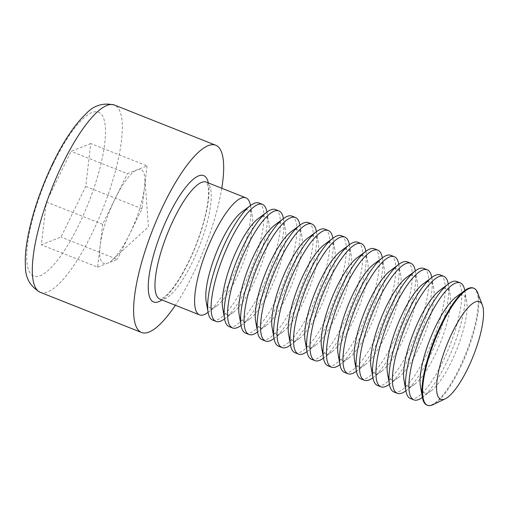 <?xml version="1.0" encoding="UTF-8"?>
<svg xmlns="http://www.w3.org/2000/svg" width="509" height="509" viewBox="0 0 509 509"><rect width="100%" height="100%" fill="white"/><g stroke="black" fill="none" stroke-linecap="round" stroke-linejoin="round"><path stroke-width="0.38" stroke-dasharray="2.54 1.91" d="M90.742 143.563L71.069 151.345L46.376 201.978L41.356 244.829L61.029 237.048L85.722 186.415L90.742 143.563L147.031 165.889L127.358 173.671L71.069 151.345M221.771 188.254A100.706 27.486 -68.4 0 1 175.351 305.266M250.434 205.432A62.944 17.179 -68.4 0 1 238.715 262.689A62.944 17.179 -68.4 0 1 207.996 312.411M46.376 201.978L102.659 224.304L127.358 173.671M102.659 224.304L97.639 267.155L41.356 244.829M97.639 267.155L117.312 259.374L61.029 237.048M147.031 165.889L142.011 208.741L117.312 259.374M142.011 208.741L85.722 186.415M129.661 234.057A50.512 13.788 -68.4 0 1 112.406 259.914A50.512 13.788 -68.4 0 1 107.475 263.268A50.512 13.788 -68.4 0 1 100.152 245.732A50.512 13.788 -68.4 0 1 115.009 198.987A50.512 13.788 -68.4 0 1 137.195 169.783A50.512 13.788 -68.4 0 1 144.855 178.131A50.512 13.788 -68.4 0 1 144.518 187.318A50.512 13.788 -68.4 0 1 129.661 234.057M241.584 212.177A52.516 14.335 -68.4 0 1 252.381 216.459A52.516 14.335 -68.4 0 1 242.596 264.235A52.516 14.335 -68.4 0 1 216.968 305.718A52.516 14.335 -68.4 0 1 207.042 304.541A52.516 14.335 -68.4 0 1 206.177 301.436M259.011 203.027A62.944 17.179 -68.4 0 1 251.77 267.868A62.944 17.179 -68.4 0 1 212.597 320.04M266.92 211.973A62.944 17.179 -68.4 0 1 255.2 269.229A62.944 17.179 -68.4 0 1 224.482 318.952M258.069 218.711A52.516 14.335 -68.4 0 1 268.86 222.993A52.516 14.335 -68.4 0 1 259.081 270.769A52.516 14.335 -68.4 0 1 233.453 312.259A52.516 14.335 -68.4 0 1 223.521 311.075A52.516 14.335 -68.4 0 1 222.656 307.977M275.496 209.568A62.944 17.179 -68.4 0 1 268.256 274.408A62.944 17.179 -68.4 0 1 229.075 326.581M283.405 218.514A62.944 17.179 -68.4 0 1 271.685 275.77A62.944 17.179 -68.4 0 1 240.967 325.493M274.548 225.252A52.516 14.335 -68.4 0 1 285.345 229.534A52.516 14.335 -68.4 0 1 275.566 277.31A52.516 14.335 -68.4 0 1 249.938 318.799A52.516 14.335 -68.4 0 1 240.006 317.616A52.516 14.335 -68.4 0 1 239.141 314.517M291.981 216.109A62.944 17.179 -68.4 0 1 284.735 280.949A62.944 17.179 -68.4 0 1 245.561 333.121M299.89 225.048A62.944 17.179 -68.4 0 1 288.164 282.31A62.944 17.179 -68.4 0 1 257.452 332.027M291.033 231.792A52.516 14.335 -68.4 0 1 301.831 236.074A52.516 14.335 -68.4 0 1 292.051 283.85A52.516 14.335 -68.4 0 1 266.417 325.334A52.516 14.335 -68.4 0 1 256.491 324.157A52.516 14.335 -68.4 0 1 255.626 321.052M308.46 222.649A62.944 17.179 -68.4 0 1 301.22 287.483A62.944 17.179 -68.4 0 1 262.046 339.656M316.369 231.589A62.944 17.179 -68.4 0 1 304.649 288.845A62.944 17.179 -68.4 0 1 273.931 338.568M307.519 238.327A52.516 14.335 -68.4 0 1 318.31 242.608A52.516 14.335 -68.4 0 1 308.53 290.385A52.516 14.335 -68.4 0 1 282.902 331.874A52.516 14.335 -68.4 0 1 272.97 330.697A52.516 14.335 -68.4 0 1 272.105 327.592M324.946 229.184A62.944 17.179 -68.4 0 1 317.705 294.024A62.944 17.179 -68.4 0 1 278.525 346.196M332.854 238.129A62.944 17.179 -68.4 0 1 321.134 295.385A62.944 17.179 -68.4 0 1 290.416 345.108M324.004 244.867A52.516 14.335 -68.4 0 1 334.795 249.149A52.516 14.335 -68.4 0 1 325.016 296.925A52.516 14.335 -68.4 0 1 299.387 338.415A52.516 14.335 -68.4 0 1 289.456 337.232A52.516 14.335 -68.4 0 1 288.59 334.133M341.431 235.724A62.944 17.179 -68.4 0 1 334.184 300.564A62.944 17.179 -68.4 0 1 295.01 352.737M349.339 244.67A62.944 17.179 -68.4 0 1 337.62 301.926A62.944 17.179 -68.4 0 1 306.902 351.649M340.483 251.408A52.516 14.335 -68.4 0 1 351.28 255.69A52.516 14.335 -68.4 0 1 341.501 303.466A52.516 14.335 -68.4 0 1 315.866 344.956A52.516 14.335 -68.4 0 1 305.941 343.772A52.516 14.335 -68.4 0 1 305.076 340.674M357.91 242.265A62.944 17.179 -68.4 0 1 350.669 307.105A62.944 17.179 -68.4 0 1 311.495 359.278M365.818 251.204A62.944 17.179 -68.4 0 1 354.099 308.467A62.944 17.179 -68.4 0 1 323.38 358.183M356.968 257.948A52.516 14.335 -68.4 0 1 367.765 262.23A52.516 14.335 -68.4 0 1 357.986 310.006A52.516 14.335 -68.4 0 1 332.352 351.49A52.516 14.335 -68.4 0 1 322.426 350.313A52.516 14.335 -68.4 0 1 321.561 347.208M374.395 248.799A62.944 17.179 -68.4 0 1 367.154 313.639A62.944 17.179 -68.4 0 1 327.981 365.812M382.304 257.745A62.944 17.179 -68.4 0 1 370.584 315.001A62.944 17.179 -68.4 0 1 339.866 364.724M373.453 264.483A52.516 14.335 -68.4 0 1 384.244 268.765A52.516 14.335 -68.4 0 1 374.465 316.541A52.516 14.335 -68.4 0 1 348.837 358.031A52.516 14.335 -68.4 0 1 338.905 356.854A52.516 14.335 -68.4 0 1 338.04 353.749M390.88 255.34A62.944 17.179 -68.4 0 1 383.64 320.18A62.944 17.179 -68.4 0 1 344.459 372.353M398.789 264.286A62.944 17.179 -68.4 0 1 387.069 321.542A62.944 17.179 -68.4 0 1 356.351 371.265M389.939 271.023A52.516 14.335 -68.4 0 1 400.729 275.305A52.516 14.335 -68.4 0 1 390.95 323.081A52.516 14.335 -68.4 0 1 365.322 364.571A52.516 14.335 -68.4 0 1 355.39 363.388A52.516 14.335 -68.4 0 1 354.525 360.289M407.365 261.88A62.944 17.179 -68.4 0 1 400.119 326.721A62.944 17.179 -68.4 0 1 360.945 378.893M415.274 270.82A62.944 17.179 -68.4 0 1 403.548 328.082A62.944 17.179 -68.4 0 1 372.836 377.805M406.417 277.564A52.516 14.335 -68.4 0 1 417.215 281.846A52.516 14.335 -68.4 0 1 407.435 329.622A52.516 14.335 -68.4 0 1 381.801 371.106A52.516 14.335 -68.4 0 1 371.875 369.928A52.516 14.335 -68.4 0 1 371.01 366.824M423.844 268.421A62.944 17.179 -68.4 0 1 416.604 333.261A62.944 17.179 -68.4 0 1 377.43 385.428M431.753 277.36A62.944 17.179 -68.4 0 1 420.033 334.617A62.944 17.179 -68.4 0 1 389.315 384.34M422.903 284.105A52.516 14.335 -68.4 0 1 433.7 288.387A52.516 14.335 -68.4 0 1 423.914 336.156A52.516 14.335 -68.4 0 1 398.286 377.646A52.516 14.335 -68.4 0 1 388.354 376.469A52.516 14.335 -68.4 0 1 387.489 373.364M440.33 274.955A62.944 17.179 -68.4 0 1 433.089 339.796A62.944 17.179 -68.4 0 1 393.915 391.968M448.238 283.901A62.944 17.179 -68.4 0 1 436.518 341.157A62.944 17.179 -68.4 0 1 405.8 390.88M439.388 290.639A52.516 14.335 -68.4 0 1 450.179 294.921A52.516 14.335 -68.4 0 1 440.4 342.697A52.516 14.335 -68.4 0 1 414.771 384.187A52.516 14.335 -68.4 0 1 404.84 383.003A52.516 14.335 -68.4 0 1 403.974 379.905M456.815 281.496A62.944 17.179 -68.4 0 1 449.568 346.336A62.944 17.179 -68.4 0 1 410.394 398.509M464.723 290.442A62.944 17.179 -68.4 0 1 453.004 347.698A62.944 17.179 -68.4 0 1 422.285 397.421M455.867 297.18A52.516 14.335 -68.4 0 1 466.664 301.462A52.516 14.335 -68.4 0 1 456.885 349.238A52.516 14.335 -68.4 0 1 431.257 390.727A52.516 14.335 -68.4 0 1 421.325 389.544A52.516 14.335 -68.4 0 1 420.459 386.446M473.294 288.037A62.944 17.179 -68.4 0 1 466.053 352.877A62.944 17.179 -68.4 0 1 426.879 405.049M477.512 292.49A62.944 17.179 -68.4 0 1 466.689 353.125A62.944 17.179 -68.4 0 1 433 404.693M53.267 163.605A88.121 24.05 -68.4 0 1 104.752 143.239A88.121 24.05 -68.4 0 1 40.128 275.738A88.121 24.05 -68.4 0 1 53.267 163.605M40.173 292.268A100.706 27.486 111.6 0 0 102.85 208.798A100.706 27.486 111.6 0 0 114.442 105.051M208.34 182.928A67.977 18.553 -68.4 0 1 188.476 262.447A67.977 18.553 -68.4 0 1 161.926 299.941M159.915 299.146A62.944 17.179 111.6 0 0 192.249 262.485A62.944 17.179 111.6 0 0 206.33 182.133L207.017 183.049L208.156 187.051C208.575 189.711 208.62 193.191 208.302 197.486C207.125 214.022 199.044 240.553 188.457 262.027C179.709 279.486 171.762 291.078 164.611 296.811L161.048 298.948L159.915 299.146M112.406 259.914L148.412 226.868L144.855 178.131M252.381 216.459L250.46 205.553M216.968 305.718L208.092 312.341M268.86 222.993L266.939 212.088M233.453 312.259L224.577 318.882M285.345 229.534L283.424 218.628M249.938 318.799L241.062 325.423M301.831 236.074L299.909 225.169M266.417 325.334L257.548 331.957M318.31 242.608L316.394 231.71M282.902 331.874L274.027 338.498M334.795 249.149L332.873 238.244M299.387 338.415L290.512 345.038M351.28 255.69L349.359 244.784M315.866 344.956L306.997 351.573M367.765 262.23L365.844 251.325M332.352 351.49L323.476 358.113M384.244 268.765L382.323 257.859M348.837 358.031L339.961 364.654M400.729 275.305L398.808 264.4M365.322 364.571L356.446 371.195M417.215 281.846L415.293 270.941M381.801 371.106L372.932 377.729M433.7 288.387L431.778 277.481M398.286 377.646L389.41 384.27M450.179 294.921L448.257 284.016M414.771 384.187L405.896 390.81M466.664 301.462L464.742 290.556M431.257 390.727L422.381 397.344"/><path stroke-width="0.76" d="M175.351 305.266A100.706 27.486 -68.4 0 1 141.483 332.46A100.706 27.486 -68.4 0 1 164.013 203.893A100.706 27.486 -68.4 0 1 215.752 145.243A100.706 27.486 -68.4 0 1 221.771 188.254M208.092 312.341L207.996 312.411A62.944 17.179 -68.4 0 1 199.541 314.861A62.944 17.179 -68.4 0 1 196.099 310.999A62.944 17.179 -68.4 0 1 210.083 242.131A62.944 17.179 -68.4 0 1 245.962 197.855A62.944 17.179 -68.4 0 1 250.434 205.432L250.46 205.553M224.577 318.882L224.482 318.952A62.944 17.179 -68.4 0 1 216.026 321.402L212.597 320.04A62.944 17.179 -68.4 0 1 209.154 316.178A62.944 17.179 -68.4 0 1 208.117 312.462L206.177 301.436A52.516 14.335 -68.4 0 1 215.956 253.66A52.516 14.335 -68.4 0 1 241.584 212.177L250.555 205.477A62.944 17.179 -68.4 0 1 259.011 203.027L262.44 204.389A62.944 17.179 -68.4 0 1 266.92 211.973L266.939 212.088M208.117 312.462A62.944 17.179 -68.4 0 1 219.837 255.2A62.944 17.179 -68.4 0 1 250.555 205.477M216.026 321.402A62.944 17.179 -68.4 0 1 212.584 317.54A62.944 17.179 -68.4 0 1 226.569 248.672A62.944 17.179 -68.4 0 1 262.44 204.389M241.062 325.423L240.967 325.493A62.944 17.179 -68.4 0 1 232.505 327.942L229.075 326.581A62.944 17.179 -68.4 0 1 225.633 322.719A62.944 17.179 -68.4 0 1 224.596 318.997L222.656 307.977A52.516 14.335 -68.4 0 1 232.435 260.201A52.516 14.335 -68.4 0 1 258.069 218.711L267.034 212.018A62.944 17.179 -68.4 0 1 275.496 209.568L278.926 210.93A62.944 17.179 -68.4 0 1 283.405 218.514L283.424 218.628M224.596 318.997A62.944 17.179 -68.4 0 1 236.322 261.741A62.944 17.179 -68.4 0 1 267.034 212.018M232.505 327.942A62.944 17.179 -68.4 0 1 229.069 324.074A62.944 17.179 -68.4 0 1 243.054 255.213A62.944 17.179 -68.4 0 1 278.926 210.93M257.548 331.957L257.452 332.027A62.944 17.179 -68.4 0 1 248.99 334.483L245.561 333.121A62.944 17.179 -68.4 0 1 242.119 329.253A62.944 17.179 -68.4 0 1 241.081 325.537L239.141 314.517A52.516 14.335 -68.4 0 1 248.92 266.741A52.516 14.335 -68.4 0 1 274.548 225.252L283.519 218.558A62.944 17.179 -68.4 0 1 291.981 216.109L295.411 217.47A62.944 17.179 -68.4 0 1 299.89 225.048L299.909 225.169M241.081 325.537A62.944 17.179 -68.4 0 1 252.801 268.281A62.944 17.179 -68.4 0 1 283.519 218.558M248.99 334.483A62.944 17.179 -68.4 0 1 245.548 330.615A62.944 17.179 -68.4 0 1 259.533 261.753A62.944 17.179 -68.4 0 1 295.411 217.47M274.027 338.498L273.931 338.568A62.944 17.179 -68.4 0 1 265.475 341.017L262.046 339.656A62.944 17.179 -68.4 0 1 258.604 335.794A62.944 17.179 -68.4 0 1 257.567 332.078L255.626 321.052A52.516 14.335 -68.4 0 1 265.405 273.276A52.516 14.335 -68.4 0 1 291.033 231.792L300.005 225.099A62.944 17.179 -68.4 0 1 308.46 222.649L311.89 224.005A62.944 17.179 -68.4 0 1 316.369 231.589L316.394 231.71M257.567 332.078A62.944 17.179 -68.4 0 1 269.286 274.815A62.944 17.179 -68.4 0 1 300.005 225.099M265.475 341.017A62.944 17.179 -68.4 0 1 262.033 337.155A62.944 17.179 -68.4 0 1 276.018 268.288A62.944 17.179 -68.4 0 1 311.89 224.005M290.512 345.038L290.416 345.108A62.944 17.179 -68.4 0 1 281.961 347.558L278.525 346.196A62.944 17.179 -68.4 0 1 275.089 342.334A62.944 17.179 -68.4 0 1 274.052 338.612L272.105 327.592A52.516 14.335 -68.4 0 1 281.891 279.816A52.516 14.335 -68.4 0 1 307.519 238.327L316.49 231.633A62.944 17.179 -68.4 0 1 324.946 229.184L328.375 230.545A62.944 17.179 -68.4 0 1 332.854 238.129L332.873 238.244M274.052 338.612A62.944 17.179 -68.4 0 1 285.772 281.356A62.944 17.179 -68.4 0 1 316.49 231.633M281.961 347.558A62.944 17.179 -68.4 0 1 278.518 343.696A62.944 17.179 -68.4 0 1 292.503 274.828A62.944 17.179 -68.4 0 1 328.375 230.545M306.997 351.573L306.902 351.649A62.944 17.179 -68.4 0 1 298.439 354.099L295.01 352.737A62.944 17.179 -68.4 0 1 291.568 348.869A62.944 17.179 -68.4 0 1 290.531 345.153L288.59 334.133A52.516 14.335 -68.4 0 1 298.369 286.357A52.516 14.335 -68.4 0 1 324.004 244.867L332.969 238.174A62.944 17.179 -68.4 0 1 341.431 235.724L344.86 237.086A62.944 17.179 -68.4 0 1 349.339 244.67L349.359 244.784M290.531 345.153A62.944 17.179 -68.4 0 1 302.251 287.897A62.944 17.179 -68.4 0 1 332.969 238.174M298.439 354.099A62.944 17.179 -68.4 0 1 294.997 350.23A62.944 17.179 -68.4 0 1 308.982 281.369A62.944 17.179 -68.4 0 1 344.86 237.086M323.476 358.113L323.38 358.183A62.944 17.179 -68.4 0 1 314.925 360.633L311.495 359.278A62.944 17.179 -68.4 0 1 308.053 355.409A62.944 17.179 -68.4 0 1 307.016 351.694L305.076 340.674A52.516 14.335 -68.4 0 1 314.855 292.898A52.516 14.335 -68.4 0 1 340.483 251.408L349.454 244.714A62.944 17.179 -68.4 0 1 357.91 242.265L361.345 243.626A62.944 17.179 -68.4 0 1 365.818 251.204L365.844 251.325M307.016 351.694A62.944 17.179 -68.4 0 1 318.736 294.437A62.944 17.179 -68.4 0 1 349.454 244.714M314.925 360.633A62.944 17.179 -68.4 0 1 311.483 356.771A62.944 17.179 -68.4 0 1 325.467 287.909A62.944 17.179 -68.4 0 1 361.345 243.626M339.961 364.654L339.866 364.724A62.944 17.179 -68.4 0 1 331.41 367.174L327.981 365.812A62.944 17.179 -68.4 0 1 324.538 361.95A62.944 17.179 -68.4 0 1 323.501 358.234L321.561 347.208A52.516 14.335 -68.4 0 1 331.34 299.432A52.516 14.335 -68.4 0 1 356.968 257.948L365.939 251.255A62.944 17.179 -68.4 0 1 374.395 248.799L377.824 250.161A62.944 17.179 -68.4 0 1 382.304 257.745L382.323 257.859M323.501 358.234A62.944 17.179 -68.4 0 1 335.221 300.972A62.944 17.179 -68.4 0 1 365.939 251.255M331.41 367.174A62.944 17.179 -68.4 0 1 327.968 363.311A62.944 17.179 -68.4 0 1 341.953 294.444A62.944 17.179 -68.4 0 1 377.824 250.161M356.446 371.195L356.351 371.265A62.944 17.179 -68.4 0 1 347.895 373.714L344.459 372.353A62.944 17.179 -68.4 0 1 341.017 368.491A62.944 17.179 -68.4 0 1 339.98 364.768L338.04 353.749A52.516 14.335 -68.4 0 1 347.819 305.973A52.516 14.335 -68.4 0 1 373.453 264.483L382.418 257.789A62.944 17.179 -68.4 0 1 390.88 255.34L394.31 256.701A62.944 17.179 -68.4 0 1 398.789 264.286L398.808 264.4M339.98 364.768A62.944 17.179 -68.4 0 1 351.706 307.512A62.944 17.179 -68.4 0 1 382.418 257.789M347.895 373.714A62.944 17.179 -68.4 0 1 344.453 369.846A62.944 17.179 -68.4 0 1 358.438 300.984A62.944 17.179 -68.4 0 1 394.31 256.701M372.932 377.729L372.836 377.805A62.944 17.179 -68.4 0 1 364.374 380.255L360.945 378.893A62.944 17.179 -68.4 0 1 357.503 375.025A62.944 17.179 -68.4 0 1 356.465 371.309L354.525 360.289A52.516 14.335 -68.4 0 1 364.304 312.513A52.516 14.335 -68.4 0 1 389.939 271.023L398.903 264.33A62.944 17.179 -68.4 0 1 407.365 261.88L410.795 263.242A62.944 17.179 -68.4 0 1 415.274 270.82L415.293 270.941M356.465 371.309A62.944 17.179 -68.4 0 1 368.185 314.053A62.944 17.179 -68.4 0 1 398.903 264.33M364.374 380.255A62.944 17.179 -68.4 0 1 360.932 376.386A62.944 17.179 -68.4 0 1 374.917 307.525A62.944 17.179 -68.4 0 1 410.795 263.242M389.41 384.27L389.315 384.34A62.944 17.179 -68.4 0 1 380.859 386.789L377.43 385.428A62.944 17.179 -68.4 0 1 373.988 381.565A62.944 17.179 -68.4 0 1 372.951 377.85L371.01 366.824A52.516 14.335 -68.4 0 1 380.789 319.048A52.516 14.335 -68.4 0 1 406.417 277.564L415.389 270.871A62.944 17.179 -68.4 0 1 423.844 268.421L427.274 269.783A62.944 17.179 -68.4 0 1 431.753 277.36L431.778 277.481M372.951 377.85A62.944 17.179 -68.4 0 1 384.67 320.594A62.944 17.179 -68.4 0 1 415.389 270.871M380.859 386.789A62.944 17.179 -68.4 0 1 377.417 382.927A62.944 17.179 -68.4 0 1 391.402 314.059A62.944 17.179 -68.4 0 1 427.274 269.783M405.896 390.81L405.8 390.88A62.944 17.179 -68.4 0 1 397.344 393.33L393.915 391.968A62.944 17.179 -68.4 0 1 390.473 388.106A62.944 17.179 -68.4 0 1 389.436 384.384L387.489 373.364A52.516 14.335 -68.4 0 1 397.274 325.588A52.516 14.335 -68.4 0 1 422.903 284.105L431.874 277.405A62.944 17.179 -68.4 0 1 440.33 274.955L443.759 276.317A62.944 17.179 -68.4 0 1 448.238 283.901L448.257 284.016M389.436 384.384A62.944 17.179 -68.4 0 1 401.156 327.128A62.944 17.179 -68.4 0 1 431.874 277.405M397.344 393.33A62.944 17.179 -68.4 0 1 393.902 389.468A62.944 17.179 -68.4 0 1 407.887 320.6A62.944 17.179 -68.4 0 1 443.759 276.317M422.381 397.344L422.285 397.421A62.944 17.179 -68.4 0 1 413.823 399.87L410.394 398.509A62.944 17.179 -68.4 0 1 406.952 394.647A62.944 17.179 -68.4 0 1 405.915 390.925L403.974 379.905A52.516 14.335 -68.4 0 1 413.753 332.129A52.516 14.335 -68.4 0 1 439.388 290.639L448.353 283.946A62.944 17.179 -68.4 0 1 456.815 281.496L460.244 282.858A62.944 17.179 -68.4 0 1 464.723 290.442L464.742 290.556M405.915 390.925A62.944 17.179 -68.4 0 1 417.641 333.669A62.944 17.179 -68.4 0 1 448.353 283.946M413.823 399.87A62.944 17.179 -68.4 0 1 410.388 396.002A62.944 17.179 -68.4 0 1 424.372 327.141A62.944 17.179 -68.4 0 1 460.244 282.858M445.254 398.801L433 404.693A62.944 17.179 -68.4 0 1 427.515 405.298L426.879 405.049A62.944 17.179 -68.4 0 1 423.437 401.181A62.944 17.179 -68.4 0 1 422.4 397.465L420.459 386.446A52.516 14.335 -68.4 0 1 430.239 338.67A52.516 14.335 -68.4 0 1 455.867 297.18L464.838 290.486A62.944 17.179 -68.4 0 1 473.294 288.037L473.93 288.285A62.944 17.179 -68.4 0 1 477.512 292.49L482.392 305.177A52.516 14.335 -68.4 0 1 473.37 355.778A52.516 14.335 -68.4 0 1 445.254 398.801A52.516 14.335 -68.4 0 1 436.9 381.559A52.516 14.335 -68.4 0 1 452.425 332.262A52.516 14.335 -68.4 0 1 482.392 305.177M422.4 397.465A62.944 17.179 -68.4 0 1 440.959 324.691A62.944 17.179 -68.4 0 1 464.838 290.486M427.515 405.298A62.944 17.179 -68.4 0 1 441.596 324.946A62.944 17.179 -68.4 0 1 473.93 288.285M62.702 163.701A100.706 27.486 111.6 0 0 40.173 292.268C30.19 286.472 25.285 277.812 25.45 266.296C24.89 257.268 25.838 246.655 28.3 234.458C33.174 210.885 41.477 186.918 53.21 162.556C63.79 140.853 74.689 124.629 85.913 113.87C93.694 105.369 103.2 102.43 114.442 105.051A100.706 27.486 111.6 0 0 62.702 163.701M161.926 299.941A67.977 18.553 -68.4 0 1 161.378 232.009A67.977 18.553 -68.4 0 1 208.34 182.928M245.962 197.855L206.33 182.133A62.944 17.179 111.6 0 0 170.458 226.416A62.944 17.179 111.6 0 0 156.473 295.277A62.944 17.179 111.6 0 0 159.915 299.146L199.541 314.861M215.752 145.243L114.442 105.051M141.483 332.46L40.173 292.268"/></g></svg>
